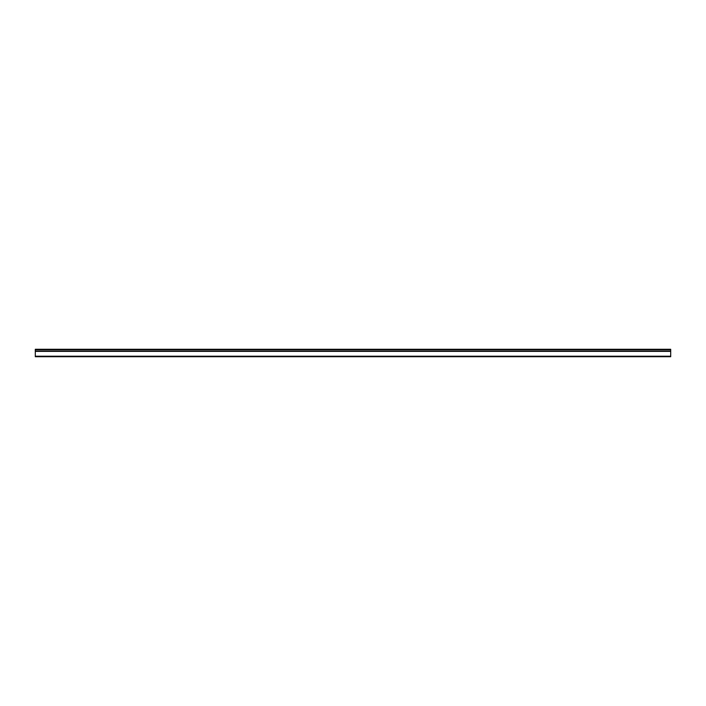 <?xml version="1.0" encoding="UTF-8"?>
<svg xmlns="http://www.w3.org/2000/svg" width="706" height="706" viewBox="0 0 706 706"><rect width="100%" height="100%" fill="white"/><g stroke="black" fill="none" stroke-linecap="round" stroke-linejoin="round"><path stroke-width="1.06" d="M670.7 356.23L670.7 349.267L35.3 349.267L35.3 356.733L670.7 356.733L670.7 356.23L35.3 356.23M670.7 349.744L35.3 349.744M670.7 351.067L35.3 351.067M670.7 351.385L35.3 351.385"/></g></svg>
